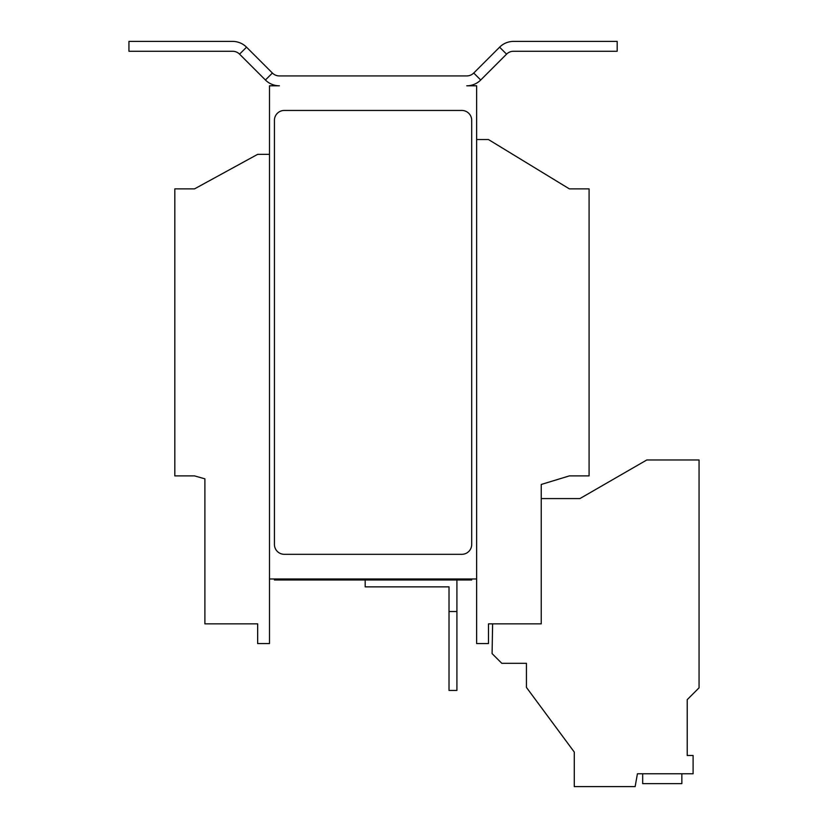 <?xml version="1.0" encoding="UTF-8"?>
<svg xmlns="http://www.w3.org/2000/svg" width="828" height="828" viewBox="0 0 828 828"><rect width="100%" height="100%" fill="white"/><g stroke="black" fill="none" stroke-linecap="round" stroke-linejoin="round"><path stroke-width="1.24" d="M272.391 73.03L265.415 80.005L239.561 54.151A9.864 9.864 0 0 0 232.585 51.264L128.94 51.264L128.94 41.4L232.585 41.4A19.727 19.727 0 0 1 246.527 47.175L272.391 73.03A9.864 9.864 0 0 0 279.357 75.928L466.775 75.928A9.864 9.864 0 0 0 473.74 73.03L499.605 47.175L506.57 54.151L480.716 80.005A19.727 19.727 0 0 1 466.775 85.791L476.638 85.791L476.638 643.573L488.468 643.573L488.468 623.846L541.243 623.846L541.243 484.463L569.353 475.893L589.081 475.893L589.081 188.867L569.353 188.867L488.468 139.549L476.638 139.549M265.415 80.005A19.727 19.727 0 0 0 279.357 85.791L269.493 85.791L269.493 578.979L476.638 578.979M471.701 578.979L471.701 579.962L274.43 579.962L274.43 578.979M506.57 54.151A9.864 9.864 0 0 1 513.546 51.264L617.191 51.264L617.191 41.4L513.546 41.4A19.727 19.727 0 0 0 499.605 47.175M456.911 579.962L456.911 690.438L449.014 690.438L449.014 586.866L365.179 586.866L365.179 579.962M456.911 611.53L449.014 611.53M461.838 110.455L284.294 110.455A9.864 9.864 0 0 0 274.43 120.319L274.43 544.451A9.864 9.864 0 0 0 284.294 554.315L461.838 554.315A9.864 9.864 0 0 0 471.701 544.451L471.701 120.319A9.864 9.864 0 0 0 461.838 110.455M269.493 154.339L257.663 154.339L194.539 188.867L174.811 188.867L174.811 475.893L194.539 475.893L204.889 478.832L204.889 623.846L257.663 623.846L257.663 643.573L269.493 643.573L269.493 578.979M492.608 623.846L492.091 653.613L501.789 663.3L526.442 663.3L526.442 687.426L574.28 752.072L574.28 786.6L635.148 786.6L637.415 773.776L693.098 773.776L693.098 755.488L687.219 755.488L687.219 699.66L699.06 687.83L699.06 459.975L646.782 459.975L579.91 498.58L541.243 498.58M642.683 773.776L642.683 783.64L681.848 783.64L681.848 773.776M284.294 578.979L284.294 579.962M461.838 579.962L461.838 578.979M246.527 47.175L239.561 54.151M473.74 73.03L480.716 80.005"/></g></svg>
